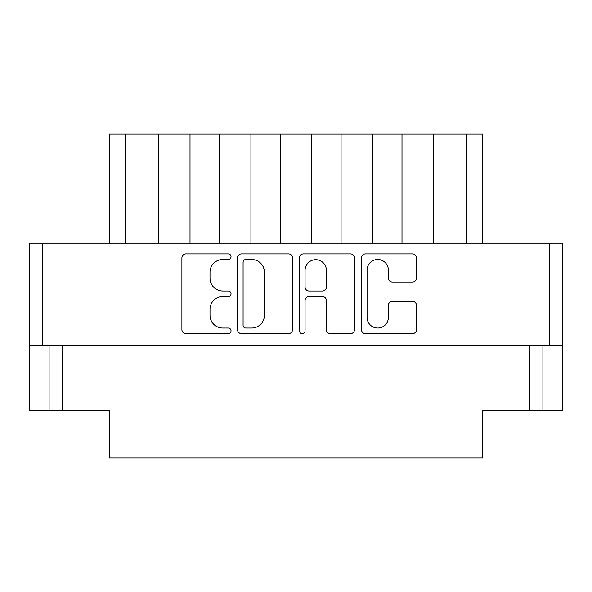 <?xml version="1.0" encoding="UTF-8"?>
<svg xmlns="http://www.w3.org/2000/svg" width="592" height="592" viewBox="0 0 592 592"><rect width="100%" height="100%" fill="white"/><g stroke="black" fill="none" stroke-linecap="round" stroke-linejoin="round"><path stroke-width="0.89" d="M367.055 317.386A10.663 10.663 0 0 0 377.718 328.049A10.663 10.663 0 0 0 388.382 317.386L388.382 305.324A3.989 3.989 0 0 1 392.363 301.343L412.491 301.343A3.989 3.989 0 0 1 416.479 305.324L416.479 329.64A3.989 3.989 0 0 1 412.491 333.629L365.456 333.629A3.989 3.989 0 0 1 361.475 329.64L361.475 257.89A3.989 3.989 0 0 1 365.456 253.909L412.491 253.909A3.989 3.989 0 0 1 416.479 257.89L416.479 278.018A3.989 3.989 0 0 1 412.491 282.007L392.363 282.007A3.989 3.989 0 0 1 388.382 278.018L388.382 270.152A10.663 10.663 0 0 0 377.718 259.488A10.663 10.663 0 0 0 367.055 270.152L367.055 317.386M302.275 333.629A2.79 2.79 0 0 0 305.065 330.839L305.065 300.544A3.989 3.989 0 0 1 309.054 296.555L322.411 296.555A3.989 3.989 0 0 1 326.392 300.544L326.392 329.64A3.989 3.989 0 0 0 330.38 333.629L350.508 333.629A3.989 3.989 0 0 0 354.497 329.64L354.497 257.89A3.989 3.989 0 0 0 350.508 253.909L303.474 253.909A3.989 3.989 0 0 0 299.485 257.89L299.485 330.839A2.79 2.79 0 0 0 302.275 333.629M292.515 329.64L292.515 257.89A3.989 3.989 0 0 0 288.526 253.909L241.492 253.909A3.989 3.989 0 0 0 237.503 257.89L237.503 329.64A3.989 3.989 0 0 0 241.492 333.629L288.526 333.629A3.989 3.989 0 0 0 292.515 329.64M562.4 345.543L29.6 345.543L29.6 243.208L562.4 243.208L562.4 410.522L529.914 410.522L529.914 345.543M222.755 259.488L228.238 259.488A2.79 2.79 0 0 0 231.028 256.699A2.79 2.79 0 0 0 228.238 253.909L185.881 253.909A3.989 3.989 0 0 0 181.899 257.89L181.899 329.64A3.989 3.989 0 0 0 185.881 333.629L228.238 333.629A2.79 2.79 0 0 0 231.028 330.839A2.79 2.79 0 0 0 228.238 328.049L222.755 328.049A12.758 12.758 0 0 1 209.997 315.292L209.997 309.313A12.758 12.758 0 0 1 222.755 296.555L228.238 296.555A2.79 2.79 0 0 0 231.028 293.765A2.79 2.79 0 0 0 228.238 290.975L222.755 290.975A12.758 12.758 0 0 1 209.997 278.218L209.997 272.239A12.758 12.758 0 0 1 222.755 259.488M29.6 345.543L29.6 410.522L49.092 410.522L49.092 345.543L49.092 410.522L109.194 410.522L109.194 458.03L482.806 458.03L482.806 410.522L529.914 410.522M542.908 345.543L542.908 410.522M109.194 243.208L109.194 133.97L125.437 133.97L125.437 243.208M158.33 243.208L158.33 133.97L125.437 133.97M190.01 243.208L190.01 133.97L158.33 133.97M219.247 243.208L219.247 133.97L190.01 133.97M250.927 243.208L250.927 133.97L219.247 133.97M280.164 243.208L280.164 133.97L250.927 133.97M311.836 243.208L311.836 133.97L280.164 133.97M341.073 243.208L341.073 133.97L311.836 133.97M372.753 243.208L372.753 133.97L341.073 133.97M401.99 243.208L401.99 133.97L372.753 133.97M433.67 243.208L433.67 133.97L401.99 133.97M466.563 243.208L466.563 133.97L433.67 133.97M466.563 133.97L482.806 133.97L482.806 243.208M245.872 259.488A2.79 2.79 0 0 0 243.083 262.278L243.083 325.26A2.79 2.79 0 0 0 245.872 328.049L251.652 328.049A12.758 12.758 0 0 0 264.409 315.292L264.409 272.239A12.758 12.758 0 0 0 251.652 259.488L245.872 259.488M326.392 270.352A10.663 10.663 0 0 0 315.728 259.688A10.663 10.663 0 0 0 305.065 270.352L305.065 286.987A3.989 3.989 0 0 0 309.054 290.975L322.411 290.975A3.989 3.989 0 0 0 326.392 286.987L326.392 270.352M42.594 243.208L42.594 345.543M549.406 345.543L549.406 243.208M62.086 345.543L62.086 410.522"/></g></svg>
